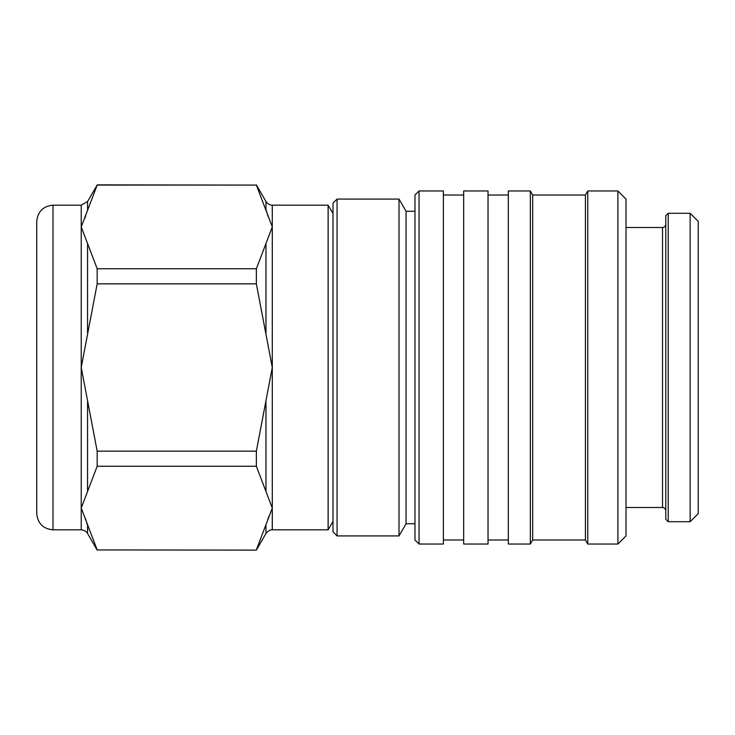 <?xml version="1.0" encoding="UTF-8"?>
<svg xmlns="http://www.w3.org/2000/svg" width="735" height="735" viewBox="0 0 735 735"><rect width="100%" height="100%" fill="white"/><g stroke="black" fill="none" stroke-linecap="round" stroke-linejoin="round"><path stroke-width="1.1" d="M698.25 221.4L698.25 513.6L690.137 521.712L690.137 213.288L698.25 221.4M668.216 521.712L665.781 519.278L665.781 215.722L668.216 213.288L668.216 521.712L690.137 521.712M626.009 199.084L626.009 535.916L617.896 544.038L617.896 190.962L626.009 199.084M532.673 195.023L530.33 190.962L530.33 544.038L532.673 539.977L532.673 195.023L585.428 195.023L587.77 190.962L587.77 544.038L617.896 544.038M585.428 195.023L585.428 539.977L587.77 544.038M530.33 190.962L508.326 190.962L508.326 544.038L530.33 544.038M463.684 190.962L463.684 544.038L488.031 544.038L488.031 190.962L463.684 190.962M419.042 190.962L419.042 544.038L443.389 544.038L443.389 190.962L419.042 190.962L414.981 195.023L414.981 539.977L419.042 544.038M406.051 211.257L406.051 523.743L399.022 535.916L399.022 199.084L406.051 211.257L414.981 211.257M337.062 535.916L333.001 531.864L333.001 203.136L337.062 199.084L337.062 535.916L399.022 535.916M333.001 213.6L328.132 205.166L328.132 529.834L272.29 529.834C273.282 529.944 269.626 528.814 265.96 533.481L256.359 550.12L97.167 549.918L256.359 550.12M52.984 529.834L52.984 205.166C43.126 206.131 37.715 211.542 36.75 221.4L36.75 513.6C37.715 523.458 43.126 528.869 52.984 529.834L81.236 529.834L81.236 508.087L97.167 466.247L256.359 466.247L272.29 508.087L256.359 549.918M97.167 549.918L81.236 508.087L81.236 367.5L97.167 283.839L256.359 283.839L272.29 367.5L256.359 451.161L256.359 466.247M85.462 518.579L87.557 525.396L87.557 533.481L97.167 550.12M85.747 215.64L84.644 218.617M256.359 268.753L97.167 268.753L81.236 226.913L97.167 185.082L256.359 185.082L272.29 226.913L256.359 268.753L256.359 283.839M87.557 209.604L87.557 201.519L97.167 185.082M97.167 184.88L256.359 185.082M256.359 451.161L97.167 451.161L97.167 466.247M97.167 451.161L81.236 367.5L81.236 205.166L52.984 205.166M97.167 268.753L97.167 283.839M268.054 216.421L265.96 209.604L265.96 201.519L256.359 184.88M267.779 519.36L268.872 516.383M626.009 227.492L662.538 227.492L662.538 507.508C664.495 507.683 665.57 508.767 665.781 510.761M328.132 205.166L272.29 205.166L272.29 529.834M87.557 402.128L87.557 490.769M87.557 244.231L87.557 332.872M265.96 525.396L265.96 533.481M265.96 402.128L265.96 490.769M265.96 244.231L265.96 332.872M668.216 213.288L690.137 213.288M587.77 190.962L617.896 190.962M488.031 195.023L508.326 195.023M443.389 195.023L463.684 195.023M337.062 199.084L399.022 199.084M87.557 533.481C87.814 534.033 86.767 530.532 81.236 529.834M87.557 201.519L81.236 205.166M272.29 205.166C272.979 205.102 269.396 206.011 265.96 201.519M333.001 521.4L328.132 529.834M406.051 523.743L414.981 523.743M443.389 539.977L463.684 539.977M488.031 539.977L508.326 539.977M532.673 539.977L585.428 539.977M626.009 507.508L662.538 507.508M662.538 227.492C664.495 227.317 665.57 226.233 665.781 224.239"/></g></svg>
